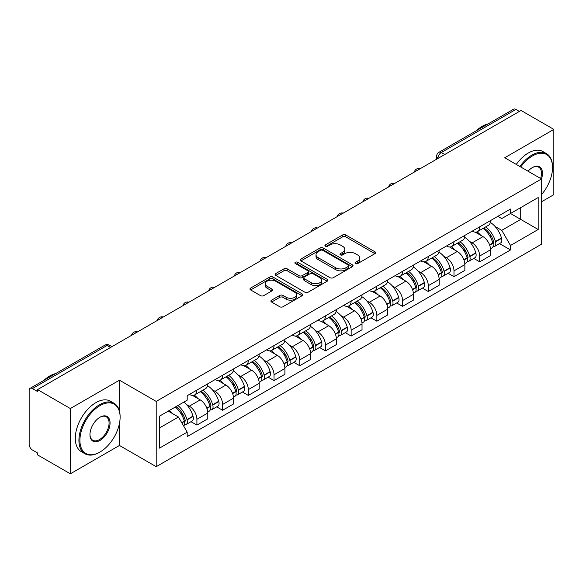 <?xml version="1.0" encoding="UTF-8"?>
<svg xmlns="http://www.w3.org/2000/svg" width="583" height="583" viewBox="0 0 583 583"><rect width="100%" height="100%" fill="white"/><g stroke="black" fill="none" stroke-linecap="round" stroke-linejoin="round"><path stroke-width="0.87" d="M355.484 263.574A1.603 0.926 0 0 0 357.751 263.574L374.935 253.656A2.288 1.319 0 0 0 375.605 252.716A2.288 1.319 0 0 0 374.935 251.783L345.821 234.978A2.288 1.319 0 0 0 342.585 234.978L325.401 244.896A1.603 0.926 0 0 0 324.928 245.552A1.603 0.926 0 0 0 325.401 246.208A1.603 0.926 0 0 0 327.661 246.208L329.891 244.918A7.317 4.227 0 0 1 340.239 244.918L342.666 246.325A7.317 4.227 0 0 1 344.808 249.313A7.317 4.227 0 0 1 342.666 252.301L340.443 253.583A1.603 0.926 0 0 0 339.976 254.239A1.603 0.926 0 0 0 340.443 254.888A1.603 0.926 0 0 0 342.709 254.888L344.932 253.605A7.317 4.227 0 0 1 355.28 253.605L357.707 255.004A7.317 4.227 0 0 1 359.857 257.992A7.317 4.227 0 0 1 357.707 260.987L355.484 262.27A1.603 0.926 0 0 0 355.018 262.918A1.603 0.926 0 0 0 355.484 263.574L355.484 262.27M271.576 300.158A2.288 1.319 0 0 0 270.906 301.098A2.288 1.319 0 0 0 271.576 302.03L279.745 306.745A2.288 1.319 0 0 0 282.981 306.745L302.067 295.727A2.288 1.319 0 0 0 302.737 294.794A2.288 1.319 0 0 0 302.067 293.854L272.953 277.049A2.288 1.319 0 0 0 269.718 277.049L250.632 288.068A2.288 1.319 0 0 0 249.961 289A2.288 1.319 0 0 0 250.632 289.933L260.492 295.632A2.288 1.319 0 0 0 263.727 295.632L271.897 290.917A2.288 1.319 0 0 0 272.567 289.984A2.288 1.319 0 0 0 271.897 289.044L267.007 286.224A6.122 3.534 0 0 1 265.214 283.724A6.122 3.534 0 0 1 268.989 280.459A6.122 3.534 0 0 1 275.657 281.225L294.83 292.294A6.122 3.534 0 0 1 296.623 294.794A6.122 3.534 0 0 1 292.841 298.051A6.122 3.534 0 0 1 286.173 297.286L282.981 295.443A2.288 1.319 0 0 0 279.745 295.443L271.576 300.158L271.576 302.03M156.208 401.41L119.457 380.189L70.346 408.545L37.552 389.612L521.056 110.464L553.85 129.397L504.74 157.753L541.49 178.966L156.208 401.41L156.208 466.677L541.49 244.233L541.49 178.966A14.218 8.206 -60 0 0 532.425 167.547L532.425 167.547A14.218 8.206 -60 0 0 528.067 171.22M330.051 277.697A2.288 1.319 0 0 0 333.287 277.697L352.372 266.679A2.288 1.319 0 0 0 353.043 265.746A2.288 1.319 0 0 0 352.372 264.813L323.259 248.001A2.288 1.319 0 0 0 320.023 248.001L300.937 259.02A2.288 1.319 0 0 0 300.267 259.96A2.288 1.319 0 0 0 300.937 260.892L330.051 277.697M295.996 263.924A1.603 0.926 0 0 1 297.621 264.15L297.621 262.248L327.216 279.337A2.288 1.319 0 0 1 327.886 280.27A2.288 1.319 0 0 1 327.216 281.203L308.13 292.221A2.288 1.319 0 0 1 304.894 292.221L275.781 275.409L275.781 273.544A2.288 1.319 0 0 0 275.11 274.476A2.288 1.319 0 0 0 275.781 275.409M275.781 273.544L283.95 268.829A2.288 1.319 0 0 1 287.186 268.829L298.992 275.65A2.288 1.319 0 0 0 302.227 275.65L307.649 272.516A2.288 1.319 0 0 0 308.32 271.583A2.288 1.319 0 0 0 307.649 270.65L295.355 263.552A1.603 0.926 0 0 1 294.881 262.897A1.603 0.926 0 0 1 295.873 262.044A1.603 0.926 0 0 1 297.621 262.248M70.346 408.545L70.346 473.811L37.552 454.878L37.552 452.976L32.444 450.025A4.664 2.689 -120 0 1 29.15 444.319L29.15 390.464A4.664 2.689 -120 0 1 30.112 388.336L104.765 345.238A4.664 2.689 60 0 1 107.097 345.464L32.444 388.562A4.664 2.689 -120 0 0 30.112 388.336M541.49 201.798L553.85 194.664L553.85 129.397M70.346 473.811L119.457 445.463L156.208 466.677M37.552 389.612L37.552 391.514L32.444 388.562M444.756 154.517L441.295 152.52A4.664 2.689 60 0 0 438.963 152.287L513.616 109.189A4.664 2.689 60 0 1 515.948 109.415L441.295 152.52A4.664 2.689 120 0 0 438.001 158.226L438.001 158.416M519.409 111.419L515.948 109.415M479.692 226.823A10.72 6.187 60 0 1 477.47 231.633L488.35 225.359A10.72 6.187 -120 0 0 490.573 220.542M469.373 241.318L472.113 242.9A10.72 6.187 60 0 1 479.692 256.032L490.573 249.75A10.72 6.187 -120 0 0 482.986 236.625L475.203 232.129M490.573 249.75L490.573 255.558L479.692 261.833L473.797 258.429M477.47 231.633A10.72 6.187 60 0 1 472.194 231.152M479.692 256.032L479.692 261.833M453.982 241.668A10.72 6.187 60 0 1 451.767 246.478L462.64 240.196A10.72 6.187 -120 0 0 464.862 235.386M448.087 273.274L453.982 276.677L464.862 270.395L464.862 264.595A10.72 6.187 -120 0 0 457.283 251.462L449.493 246.973M451.767 246.478A10.72 6.187 60 0 1 446.491 245.997M443.663 256.163L446.403 257.744A10.72 6.187 60 0 1 453.982 270.876L453.982 276.677M428.279 256.505A10.72 6.187 60 0 1 426.056 261.322L436.937 255.041A10.72 6.187 -120 0 0 439.152 250.231M422.376 288.119L428.279 291.522L439.152 285.24L439.152 279.439A10.72 6.187 -120 0 0 431.573 266.307L423.79 261.811M426.056 261.322A10.72 6.187 60 0 1 420.78 260.834M417.953 271L420.7 272.589A10.72 6.187 60 0 1 428.279 285.714L428.279 291.522M402.569 271.35A10.72 6.187 60 0 1 400.353 276.16L411.226 269.885A10.72 6.187 -120 0 0 413.449 265.068M396.673 302.956L402.569 306.359L413.449 300.085L413.449 294.277A10.72 6.187 -120 0 0 405.863 281.152L398.08 276.655M400.353 276.16A10.72 6.187 60 0 1 395.07 275.679M392.25 285.845L394.99 287.426A10.72 6.187 60 0 1 402.569 300.558L402.569 306.359M376.866 286.195A10.72 6.187 60 0 1 374.643 291.004L385.516 284.723A10.72 6.187 -120 0 0 387.739 279.913M370.963 317.801L376.866 321.204L387.739 314.922L387.739 309.121A10.72 6.187 -120 0 0 380.16 295.989L372.377 291.5M374.643 291.004A10.72 6.187 60 0 1 369.367 290.523M366.539 300.69L369.279 302.271A10.72 6.187 60 0 1 376.866 315.403L376.866 321.204M351.155 301.032A10.72 6.187 60 0 1 348.933 305.849L359.813 299.567A10.72 6.187 -120 0 0 362.028 294.758M345.26 332.645L351.155 336.048L362.028 329.767L362.028 323.966A10.72 6.187 -120 0 0 354.449 310.834L346.666 306.337M348.933 305.849A10.72 6.187 60 0 1 343.657 305.361M340.829 315.527L343.576 317.116A10.72 6.187 60 0 1 351.155 330.24L351.155 336.048M325.445 315.877A10.72 6.187 60 0 1 323.23 320.686L334.103 314.412A10.72 6.187 -120 0 0 336.325 309.595M319.55 347.483L325.445 350.886L336.325 344.611L336.325 338.803A10.72 6.187 -120 0 0 328.746 325.678L320.956 321.182M323.23 320.686A10.72 6.187 60 0 1 317.946 320.205M315.126 330.372L317.866 331.953A10.72 6.187 60 0 1 325.445 345.085L325.445 350.886M299.742 330.721A10.72 6.187 60 0 1 297.519 335.531L308.392 329.249A10.72 6.187 -120 0 0 310.615 324.44M293.839 362.327L299.742 365.73L310.615 359.449L310.615 353.648A10.72 6.187 -120 0 0 303.036 340.516L295.253 336.027M297.519 335.531A10.72 6.187 60 0 1 292.243 335.05M289.416 345.216L292.156 346.798A10.72 6.187 60 0 1 299.742 359.93L299.742 365.73M274.032 345.559A10.72 6.187 60 0 1 271.809 350.376L282.689 344.094A10.72 6.187 -120 0 0 284.905 339.284M268.136 377.172L274.032 380.575L284.905 374.293L284.905 368.492A10.72 6.187 -120 0 0 277.326 355.36L269.543 350.864M271.809 350.376A10.72 6.187 60 0 1 266.533 349.887M263.713 360.054L266.453 361.642A10.72 6.187 60 0 1 274.032 374.767L274.032 380.575M248.322 360.403A10.72 6.187 60 0 1 246.106 365.213L256.979 358.939A10.72 6.187 -120 0 0 259.202 354.121M242.426 392.009L248.322 395.412L259.202 389.138L259.202 383.33A10.72 6.187 -120 0 0 251.623 370.205L243.832 365.709M246.106 365.213A10.72 6.187 60 0 1 240.83 364.732M238.002 374.898L240.743 376.48A10.72 6.187 60 0 1 248.322 389.612L248.322 395.412M222.619 375.248A10.72 6.187 60 0 1 220.396 380.058L231.276 373.776A10.72 6.187 -120 0 0 233.491 368.966M216.716 406.854L222.619 410.257L233.491 403.975L233.491 398.174A10.72 6.187 -120 0 0 225.912 385.042L218.129 380.553M220.396 380.058A10.72 6.187 60 0 1 215.12 379.577M212.292 389.743L215.04 391.324A10.72 6.187 60 0 1 222.619 404.456L222.619 410.257M196.908 390.085A10.72 6.187 60 0 1 194.686 394.902L205.566 388.621A10.72 6.187 -120 0 0 207.788 383.811M191.013 421.698L196.908 425.102L207.788 418.82L207.788 413.019A10.72 6.187 -120 0 0 200.202 399.887L192.419 395.391M194.686 394.902A10.72 6.187 60 0 1 189.409 394.414M186.589 404.58L189.329 406.169A10.72 6.187 60 0 1 196.908 419.294L196.908 425.102M497.904 216.308L501.774 218.545L538.196 197.52L520.728 207.606L520.728 219.405L501.774 230.343L495.076 226.474M159.502 427.951L178.449 417.013L187.187 432.141L159.502 448.123L159.502 416.153L187.187 400.171L187.187 395.704L510.511 209.035L510.511 213.502L538.196 229.491L510.511 245.472L501.774 230.343M538.196 197.52L538.196 229.491M187.187 432.141L187.187 436.616L510.511 249.947L510.511 245.472M119.457 380.189L119.457 411.044M119.457 423.477L119.457 445.463M178.449 417.013L168.232 411.117M499.5 243.592L510.511 249.947M356.126 263.8L357.707 262.889A7.317 4.227 0 0 0 359.857 259.901L359.857 257.992M344.808 249.313L344.808 251.215A7.317 4.227 0 0 1 342.666 254.203L341.084 255.114M374.905 253.671L345.821 236.88A2.288 1.319 0 0 0 342.585 236.88L326.043 246.434M352.343 266.701L323.259 249.903A2.288 1.319 0 0 0 320.023 249.903L300.966 260.907M348.328 266.402A1.603 0.926 0 0 0 348.794 265.746A1.603 0.926 0 0 0 348.328 265.09L322.771 250.34A1.603 0.926 0 0 0 320.504 250.34L318.158 251.688A7.317 4.227 0 0 0 316.015 254.684A7.317 4.227 0 0 0 318.158 257.671L335.633 267.757A7.317 4.227 0 0 0 345.981 267.757L348.328 266.402L348.328 268.304A1.603 0.926 0 0 0 348.794 267.648L348.794 265.746M316.015 254.684L316.015 256.586A7.317 4.227 0 0 0 318.158 259.573L318.158 257.671M348.328 268.304L345.981 269.659A7.317 4.227 0 0 1 335.633 269.659L318.158 259.573M275.81 275.431L283.95 270.731L283.95 268.829M308.32 271.583L308.32 273.485A2.288 1.319 0 0 1 307.649 274.418L302.227 277.552A2.288 1.319 0 0 1 298.992 277.552L287.186 270.731A2.288 1.319 0 0 0 283.95 270.731M297.621 264.15L327.187 281.217M311.249 282.719A6.122 3.534 0 0 0 317.917 283.484A6.122 3.534 0 0 0 321.692 280.219A6.122 3.534 0 0 0 319.899 277.727L313.144 273.828A2.288 1.319 0 0 0 309.908 273.828L304.494 276.954A2.288 1.319 0 0 0 303.823 277.887A2.288 1.319 0 0 0 304.494 278.82L311.249 282.719L311.249 284.621A6.122 3.534 0 0 0 317.917 285.386A6.122 3.534 0 0 0 321.692 282.128L321.692 280.219M303.823 277.887L303.823 279.789A2.288 1.319 0 0 0 304.494 280.722L304.494 278.82M311.249 284.621L304.494 280.722M296.623 294.794L296.623 296.696A6.122 3.534 0 0 1 292.841 299.961A6.122 3.534 0 0 1 286.173 299.188L282.981 297.345A2.288 1.319 0 0 0 279.745 297.345L271.605 302.045M265.214 283.724L265.214 285.626A6.122 3.534 0 0 0 267.007 288.126L267.007 286.224M271.867 290.932L267.007 288.126M302.038 295.741L272.953 278.951A2.288 1.319 0 0 0 269.718 278.951L250.661 289.955M483.737 228.019A14.684 8.475 60 0 1 483.81 228.062A14.684 8.475 60 0 1 493.473 241.238L493.561 241.537A2.857 1.647 60 0 1 493.109 243.781A2.857 1.647 60 0 1 493.043 243.818M483.096 228.39A17.709 10.224 60 0 1 492.832 243.002L492.919 243.308A5.881 3.396 60 0 1 491.986 247.928L490.522 248.773M492.992 246.624A5.881 3.396 -120 0 0 494.624 246.405A5.881 3.396 -120 0 0 495.557 241.785L495.47 241.479A17.709 10.224 -120 0 0 485.734 226.867M490.347 222.429A17.709 10.224 60 0 1 501.482 238.01L501.569 238.316A5.881 3.396 60 0 1 500.637 242.936L494.624 246.405M477.054 231.845A17.709 10.224 60 0 1 480.756 235.335M489.363 235.357L491.622 236.662M458.034 242.863A14.684 8.475 60 0 1 458.107 242.9A14.684 8.475 60 0 1 467.763 256.075L467.85 256.382A2.857 1.647 60 0 1 467.398 258.626A2.857 1.647 60 0 1 467.34 258.655M457.393 243.228A17.709 10.224 60 0 1 467.121 257.846L467.209 258.152A5.881 3.396 60 0 1 466.283 262.773L464.819 263.618M467.289 261.468A5.881 3.396 -120 0 0 468.914 261.25A5.881 3.396 -120 0 0 469.847 256.629L469.76 256.323A17.709 10.224 -120 0 0 460.023 241.712M464.636 237.266A17.709 10.224 60 0 1 475.772 252.847L475.859 253.153A5.881 3.396 60 0 1 474.934 257.773L468.914 261.25M451.351 246.682A17.709 10.224 60 0 1 455.046 250.173M463.66 250.202L465.919 251.506M432.324 257.701A14.684 8.475 60 0 1 432.397 257.744A14.684 8.475 60 0 1 442.06 270.92L442.147 271.226A2.857 1.647 60 0 1 441.695 273.463A2.857 1.647 60 0 1 441.63 273.5M431.682 258.072A17.709 10.224 60 0 1 441.418 272.684L441.499 272.99A5.881 3.396 60 0 1 440.573 277.61L439.108 278.455M441.579 276.313A5.881 3.396 -120 0 0 443.211 276.087A5.881 3.396 -120 0 0 444.137 271.467L444.049 271.168A17.709 10.224 -120 0 0 434.32 256.549M438.933 252.111A17.709 10.224 60 0 1 450.069 267.692L450.156 267.998A5.881 3.396 60 0 1 449.223 272.618L443.211 276.087M425.641 261.527A17.709 10.224 60 0 1 429.336 265.017M437.95 265.039L440.209 266.344M406.613 272.545A14.684 8.475 60 0 1 406.694 272.589A14.684 8.475 60 0 1 416.349 285.765L416.437 286.064A2.857 1.647 60 0 1 415.985 288.308A2.857 1.647 60 0 1 415.919 288.345M405.972 272.917A17.709 10.224 60 0 1 415.708 287.528L415.796 287.834A5.881 3.396 60 0 1 414.863 292.455L413.398 293.3M415.868 291.15A5.881 3.396 -120 0 0 417.501 290.932A5.881 3.396 -120 0 0 418.434 286.311L418.346 286.005A17.709 10.224 -120 0 0 408.61 271.394M413.223 266.956A17.709 10.224 60 0 1 424.358 282.536L424.446 282.842A5.881 3.396 60 0 1 423.513 287.463L417.501 290.932M399.931 276.371A17.709 10.224 60 0 1 403.633 279.862M412.247 279.884L414.498 281.188M380.91 287.39A14.684 8.475 60 0 1 380.983 287.426A14.684 8.475 60 0 1 390.646 300.602L390.727 300.908A2.857 1.647 60 0 1 390.282 303.153A2.857 1.647 60 0 1 390.216 303.182M380.269 287.754A17.709 10.224 60 0 1 389.998 302.373L390.085 302.679A5.881 3.396 60 0 1 389.16 307.299L387.695 308.145M390.165 305.995A5.881 3.396 -120 0 0 391.791 305.776A5.881 3.396 -120 0 0 392.723 301.156L392.636 300.85A17.709 10.224 -120 0 0 382.9 286.238M387.513 281.793A17.709 10.224 60 0 1 398.648 297.374L398.736 297.68A5.881 3.396 60 0 1 397.81 302.3L391.791 305.776M374.228 291.209A17.709 10.224 60 0 1 377.922 294.699M386.536 294.728L388.795 296.033M355.2 302.227A14.684 8.475 60 0 1 355.273 302.271A14.684 8.475 60 0 1 364.936 315.447L365.024 315.753A2.857 1.647 60 0 1 364.572 317.99A2.857 1.647 60 0 1 364.506 318.026M354.559 302.599A17.709 10.224 60 0 1 364.295 317.21L364.382 317.516A5.881 3.396 60 0 1 363.449 322.137L361.985 322.982M364.455 320.839A5.881 3.396 -120 0 0 366.088 320.614A5.881 3.396 -120 0 0 367.013 315.993L366.926 315.695A17.709 10.224 -120 0 0 357.197 301.076M361.81 296.638A17.709 10.224 60 0 1 372.945 312.218L373.033 312.524A5.881 3.396 60 0 1 372.1 317.145L366.088 320.614M348.517 306.053A17.709 10.224 60 0 1 352.219 309.544M360.826 309.566L363.085 310.87M541.49 194.649A28.436 16.419 120 0 0 552.531 167.547A28.436 16.419 120 0 0 532.425 155.945A28.436 16.419 120 0 0 520.757 166.993M519.905 166.505A29.128 16.82 -60 0 1 531.929 155.085A29.128 16.82 -60 0 1 546.497 153.642A29.128 16.82 -60 0 1 552.531 166.978A29.128 16.82 -60 0 1 552.531 167.27M540.616 178.464A13.518 7.805 120 0 0 538.692 167.168A13.518 7.805 120 0 0 532.177 167.7M476.275 130.745A29.128 16.82 -60 0 1 482.163 126.351A29.128 16.82 -60 0 1 488.051 123.946M516.283 164.413A29.128 16.82 -60 0 1 528.307 152.994A29.128 16.82 -60 0 1 542.875 151.551L546.497 153.642M100.014 452.029A28.436 16.419 120 0 0 100.014 452.022A28.436 16.419 120 0 0 120.113 417.202A28.436 16.419 120 0 0 100.014 405.593A28.436 16.419 120 0 0 79.907 440.42A28.436 16.419 120 0 0 100.014 452.029L99.518 452.313A29.128 16.82 -60 0 1 84.95 453.756A29.128 16.82 -60 0 1 80.483 430.407A29.128 16.82 -60 0 1 99.518 404.74A29.128 16.82 -60 0 1 114.079 403.298A29.128 16.82 -60 0 1 120.113 416.634A29.128 16.82 -60 0 1 120.113 416.918M100.014 417.202L100.014 417.202A14.218 8.206 -60 0 1 110.063 423.01A14.218 8.206 -60 0 1 100.014 440.42A14.218 8.206 -60 0 1 89.957 434.612A14.218 8.206 -60 0 1 100.014 417.202L100.014 417.202M89.964 434.32A13.518 7.805 120 0 0 92.755 440.231A13.518 7.805 120 0 0 99.518 439.56A13.518 7.805 120 0 0 108.351 427.652A13.518 7.805 120 0 0 106.274 416.816A13.518 7.805 120 0 0 99.759 417.348M43.863 380.4A29.128 16.82 -60 0 1 49.752 376.006A29.128 16.82 -60 0 1 55.64 373.601M84.95 453.756L81.328 451.657A29.128 16.82 -60 0 1 76.861 428.316A29.128 16.82 -60 0 1 95.889 402.649A29.128 16.82 -60 0 1 110.457 401.206L114.079 403.298M99.518 452.313L100.014 452.022M329.49 317.072A14.684 8.475 60 0 1 329.57 317.116A14.684 8.475 60 0 1 339.226 330.291L339.313 330.59A2.857 1.647 60 0 1 338.861 332.835A2.857 1.647 60 0 1 338.796 332.871M328.848 317.444A17.709 10.224 60 0 1 338.585 332.055L338.672 332.361A5.881 3.396 60 0 1 337.739 336.981L336.282 337.827M338.745 335.677A5.881 3.396 -120 0 0 340.377 335.458A5.881 3.396 -120 0 0 341.31 330.838L341.223 330.532A17.709 10.224 -120 0 0 331.487 315.92M336.099 311.482A17.709 10.224 60 0 1 347.235 327.063L347.322 327.362A5.881 3.396 60 0 1 346.397 331.989L340.377 335.458M322.807 320.898A17.709 10.224 60 0 1 326.509 324.388M335.123 324.41L337.375 325.715M303.787 331.916A14.684 8.475 60 0 1 303.86 331.953A14.684 8.475 60 0 1 313.523 345.129L313.61 345.435A2.857 1.647 60 0 1 313.158 347.679A2.857 1.647 60 0 1 313.093 347.708M303.145 332.281A17.709 10.224 60 0 1 312.874 346.9L312.962 347.206A5.881 3.396 60 0 1 312.036 351.826L310.571 352.671M313.042 350.521A5.881 3.396 -120 0 0 314.667 350.303A5.881 3.396 -120 0 0 315.6 345.683L315.512 345.376A17.709 10.224 -120 0 0 305.784 330.765M310.396 326.32A17.709 10.224 60 0 1 321.532 341.9L321.612 342.206A5.881 3.396 60 0 1 320.686 346.827L314.667 350.303M297.104 335.735A17.709 10.224 60 0 1 300.799 339.226M309.413 339.255L311.672 340.559M278.076 346.754A14.684 8.475 60 0 1 278.149 346.798A14.684 8.475 60 0 1 287.813 359.973L287.9 360.279A2.857 1.647 60 0 1 287.448 362.517A2.857 1.647 60 0 1 287.383 362.553M277.435 347.125A17.709 10.224 60 0 1 287.171 361.737L287.259 362.043A5.881 3.396 60 0 1 286.326 366.663L284.861 367.509M287.332 365.366A5.881 3.396 -120 0 0 288.964 365.14A5.881 3.396 -120 0 0 289.889 360.52L289.809 360.221A17.709 10.224 -120 0 0 280.073 345.602M284.686 341.164A17.709 10.224 60 0 1 295.821 356.745L295.909 357.051A5.881 3.396 60 0 1 294.976 361.671L288.964 365.14M271.394 350.58A17.709 10.224 60 0 1 275.096 354.07M283.702 354.092L285.962 355.397M252.373 361.598A14.684 8.475 60 0 1 252.446 361.642A14.684 8.475 60 0 1 262.102 374.818L262.19 375.117A2.857 1.647 60 0 1 261.738 377.361A2.857 1.647 60 0 1 261.68 377.398M251.725 361.97A17.709 10.224 60 0 1 261.461 376.582L261.548 376.888A5.881 3.396 60 0 1 260.616 381.508L259.158 382.353M261.629 380.203A5.881 3.396 -120 0 0 263.254 379.985A5.881 3.396 -120 0 0 264.186 375.365L264.099 375.058A17.709 10.224 -120 0 0 254.363 360.447M258.976 356.009A17.709 10.224 60 0 1 270.111 371.59L270.199 371.888A5.881 3.396 60 0 1 269.273 376.516L263.254 379.985M245.683 365.424A17.709 10.224 60 0 1 249.386 368.915M257.999 368.937L260.258 370.241M226.663 376.443A14.684 8.475 60 0 1 226.736 376.48A14.684 8.475 60 0 1 236.399 389.655L236.487 389.961A2.857 1.647 60 0 1 236.035 392.206A2.857 1.647 60 0 1 235.969 392.235M226.022 376.807A17.709 10.224 60 0 1 235.751 391.426L235.838 391.732A5.881 3.396 60 0 1 234.913 396.353L233.448 397.191M235.918 395.048A5.881 3.396 -120 0 0 237.551 394.829A5.881 3.396 -120 0 0 238.476 390.209L238.389 389.903A17.709 10.224 -120 0 0 228.66 375.292M233.273 370.846A17.709 10.224 60 0 1 244.408 386.427L244.496 386.733A5.881 3.396 60 0 1 243.563 391.353L237.551 394.829M219.98 380.262A17.709 10.224 60 0 1 223.675 383.752M232.289 383.782L234.548 385.086M200.953 391.28A14.684 8.475 60 0 1 201.026 391.324A14.684 8.475 60 0 1 210.689 404.5L210.776 404.806A2.857 1.647 60 0 1 210.325 407.043A2.857 1.647 60 0 1 210.259 407.08M200.312 391.652A17.709 10.224 60 0 1 210.048 406.264L210.135 406.57A5.881 3.396 60 0 1 209.202 411.19L207.737 412.035M210.208 409.893A5.881 3.396 -120 0 0 211.84 409.667A5.881 3.396 -120 0 0 212.773 405.047L212.686 404.748A17.709 10.224 -120 0 0 202.95 390.129M207.563 385.691A17.709 10.224 60 0 1 218.698 401.272L218.785 401.578A5.881 3.396 60 0 1 217.853 406.198L211.84 409.667M194.27 395.106A17.709 10.224 60 0 1 197.972 398.597M206.579 398.619L208.838 399.923M176.037 406.606A14.684 8.475 60 0 1 184.979 419.345L185.066 419.643A2.857 1.647 60 0 1 184.614 421.888A2.857 1.647 60 0 1 184.556 421.924M175.294 407.036A17.709 10.224 60 0 1 184.337 421.108L184.425 421.414A5.881 3.396 60 0 1 183.616 425.954M184.505 424.73A5.881 3.396 -120 0 0 186.13 424.511A5.881 3.396 -120 0 0 187.063 419.891L186.975 419.585A17.709 10.224 -120 0 0 177.932 405.513M183.944 402.044A17.709 10.224 60 0 1 192.988 416.116L193.075 416.415A5.881 3.396 60 0 1 192.15 421.035L186.13 424.511M169.281 410.512A17.709 10.224 60 0 1 172.262 413.442M180.876 413.464L183.135 414.768M438.168 158.321L438.001 158.226A4.664 2.689 0 0 1 436.638 156.324L436.638 159.203M222.619 404.456L233.491 398.174M248.322 389.612L259.202 383.33M274.032 374.767L284.905 368.492M299.742 359.93L310.615 353.648M325.445 345.085L336.325 338.803M351.155 330.24L362.028 323.966M376.866 315.403L387.739 309.121M402.569 300.558L413.449 294.277M428.279 285.714L439.152 279.439M453.982 270.876L464.862 264.595M196.908 419.294L207.788 413.019M189.329 406.169L200.202 399.887M215.04 391.324L225.912 385.042M240.743 376.48L251.623 370.205M266.453 361.642L277.326 355.36M292.156 346.798L303.036 340.516M317.866 331.953L328.746 325.678M343.576 317.116L354.449 310.834M369.279 302.271L380.16 295.989M394.99 287.426L405.863 281.152M420.7 272.589L431.573 266.307M446.403 257.744L457.283 251.462M472.113 242.9L482.986 236.625M419.913 168.859A4.664 2.689 120 0 0 417.858 170.047M394.203 183.703A4.664 2.689 120 0 0 392.148 184.891M368.5 198.541A4.664 2.689 120 0 0 366.437 199.729M342.789 213.385A4.664 2.689 120 0 0 340.734 214.573M317.086 228.23A4.664 2.689 120 0 0 315.024 229.418M291.376 243.067A4.664 2.689 120 0 0 289.321 244.255M265.666 257.912A4.664 2.689 120 0 0 263.611 259.1M239.963 272.757A4.664 2.689 120 0 0 237.9 273.944M214.252 287.594A4.664 2.689 120 0 0 212.197 288.782M188.542 302.439A4.664 2.689 120 0 0 186.487 303.626M162.839 317.283A4.664 2.689 120 0 0 160.777 318.471M137.129 332.121A4.664 2.689 120 0 0 135.074 333.308M110.559 347.461L107.097 345.464A4.664 2.689 120 0 1 109.429 345.238A4.664 4.664 0 0 0 104.765 345.238M357.707 262.889L357.707 260.987M340.443 254.888L340.443 253.583M342.666 254.203L342.666 252.301M325.401 246.208L325.401 244.896M342.585 236.88L342.585 234.978M345.821 236.88L345.821 234.978M374.935 253.656L374.935 251.783M300.937 260.892L300.937 259.02M320.023 249.903L320.023 248.001M323.259 249.903L323.259 248.001M352.372 266.679L352.372 264.813M335.633 269.659L335.633 267.757M345.981 269.659L345.981 267.757M287.186 270.731L287.186 268.829M298.992 277.552L298.992 275.65M302.227 277.552L302.227 275.65M307.649 274.418L307.649 272.516M327.216 281.203L327.216 279.337M279.745 297.345L279.745 295.443M282.981 297.345L282.981 295.443M286.173 299.188L286.173 297.286M271.897 290.917L271.897 289.044M250.632 289.933L250.632 288.068M269.718 278.951L269.718 277.049M272.953 278.951L272.953 277.049M302.067 295.727L302.067 293.854M489.698 245.166L492.919 243.308M495.557 241.785L501.569 238.316M495.47 241.479L501.482 238.01M492.824 242.98L493.699 242.477M489.589 244.875L492.832 243.002M463.988 260.011L467.209 258.152M469.847 256.629L475.859 253.153M469.76 256.323L475.772 252.847M463.879 259.719L467.996 257.314M438.278 274.855L441.499 272.99M444.137 271.467L450.156 267.998M444.049 271.168L450.069 267.692M441.411 272.662L442.286 272.159M438.168 274.557L441.418 272.684M412.575 289.693L415.796 287.834M418.434 286.311L424.446 282.842M418.346 286.005L424.358 282.536M415.701 287.506L416.575 287.004M412.465 289.401L415.708 287.528M386.864 304.537L390.085 302.679M392.723 301.156L398.736 297.68M392.636 300.85L398.648 297.374M386.755 304.246L390.872 301.841M361.154 319.375L364.382 317.516M367.013 315.993L373.033 312.524M366.926 315.695L372.945 312.218M364.288 317.188L365.162 316.686M361.052 319.083L364.295 317.21M335.451 334.219L338.672 332.361M341.31 330.838L347.322 327.362M341.223 330.532L347.235 327.063M338.577 332.033L339.452 331.53M335.342 333.928L338.585 332.055M309.741 349.064L312.962 347.206M315.6 345.683L321.612 342.206M315.512 345.376L321.532 341.9M312.867 346.878L313.749 346.368M309.631 348.772L312.874 346.9M284.038 363.901L287.259 362.043M289.889 360.52L295.909 357.051M289.809 360.221L295.821 356.745M287.164 361.715L288.038 361.212M283.928 363.61L287.171 361.737M258.327 378.746L261.548 376.888M264.186 375.365L270.199 371.888M264.099 375.058L270.111 371.59M261.454 376.56L262.328 376.057M258.218 378.454L261.461 376.582M232.617 393.591L235.838 391.732M238.476 390.209L244.496 386.733M238.389 389.903L244.408 386.427M232.508 393.299L236.625 390.894M206.914 408.428L210.135 406.57M212.773 405.047L218.785 401.578M212.686 404.748L218.698 401.272M210.04 406.242L210.915 405.739M206.805 408.136L210.048 406.264M181.852 422.901L184.425 421.414M187.063 419.891L193.075 416.415M186.975 419.585L192.988 416.116M184.33 421.086L185.212 420.583M181.699 422.631L184.337 421.108M420.307 168.633A4.664 4.664 0 0 0 414.331 172.08M394.604 183.47A4.664 4.664 0 0 0 388.621 186.924M368.893 198.315A4.664 4.664 0 0 0 362.91 201.769M343.183 213.159A4.664 4.664 0 0 0 337.207 216.606M317.48 227.997A4.664 4.664 0 0 0 311.497 231.451M291.77 242.841A4.664 4.664 0 0 0 285.794 246.296M266.067 257.686A4.664 4.664 0 0 0 260.084 261.133M240.356 272.523A4.664 4.664 0 0 0 234.373 275.978M214.646 287.368A4.664 4.664 0 0 0 208.67 290.822M188.943 302.213A4.664 4.664 0 0 0 182.96 305.66M163.233 317.05A4.664 4.664 0 0 0 157.25 320.504M137.522 331.895A4.664 4.664 0 0 0 131.547 335.349M111.921 346.674L109.429 345.238M438.963 152.287A4.664 4.664 0 0 0 436.638 156.324M552.531 167.547L552.531 166.978M120.113 417.202L120.113 416.634"/></g></svg>
